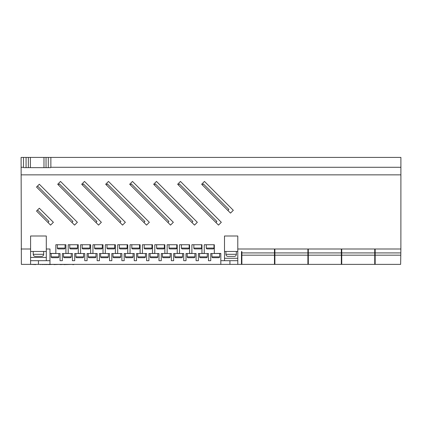 <?xml version="1.0" encoding="UTF-8"?>
<svg xmlns="http://www.w3.org/2000/svg" width="422" height="422" viewBox="0 0 422 422"><rect width="100%" height="100%" fill="white"/><g stroke="black" fill="none" stroke-linecap="round" stroke-linejoin="round"><path stroke-width="0.63" d="M51.146 253.511L51.146 256.856A0.833 0.833 0 0 0 51.98 257.689L58.041 257.689L51.98 257.689M51.146 256.856L58.874 256.856A0.833 0.833 0 0 1 58.041 257.689M63.511 253.511L63.511 256.856A0.833 0.833 0 0 0 64.35 257.689L70.405 257.689L64.35 257.689M63.511 256.856L71.244 256.856A0.833 0.833 0 0 1 70.405 257.689M75.881 253.511L75.881 256.856A0.833 0.833 0 0 0 76.714 257.689L82.775 257.689L76.714 257.689M75.881 256.856L83.609 256.856A0.833 0.833 0 0 1 82.775 257.689M88.251 253.511L88.251 256.856A0.833 0.833 0 0 0 89.084 257.689L95.14 257.689L89.084 257.689M88.251 256.856L95.979 256.856A0.833 0.833 0 0 1 95.14 257.689M100.615 253.511L100.615 256.856A0.833 0.833 0 0 0 101.449 257.689L107.51 257.689A0.833 0.833 0 0 0 108.343 256.856L108.343 253.511M112.985 253.511L112.985 256.856A0.833 0.833 0 0 0 113.819 257.689L119.88 257.689L113.819 257.689M112.985 256.856L120.713 256.856A0.833 0.833 0 0 1 119.88 257.689M125.35 253.511L125.35 256.856A0.833 0.833 0 0 0 126.189 257.689L132.244 257.689L126.189 257.689M125.35 256.856L133.083 256.856A0.833 0.833 0 0 1 132.244 257.689M137.72 253.511L137.72 256.856A0.833 0.833 0 0 0 138.553 257.689L144.614 257.689A0.833 0.833 0 0 0 145.448 256.856L145.448 253.511M150.084 253.511L150.084 256.856A0.833 0.833 0 0 0 150.923 257.689L156.979 257.689A0.833 0.833 0 0 0 157.817 256.856L157.817 253.511M162.454 253.511L162.454 256.856A0.833 0.833 0 0 0 163.288 257.689L169.349 257.689A0.833 0.833 0 0 0 170.182 256.856L170.182 253.511M174.819 253.511L174.819 256.856A0.833 0.833 0 0 0 175.657 257.689L181.713 257.689A0.833 0.833 0 0 0 182.552 256.856L182.552 253.511M187.189 253.511L187.189 256.856A0.833 0.833 0 0 0 188.022 257.689L194.083 257.689L188.022 257.689M187.189 256.856L194.917 256.856A0.833 0.833 0 0 1 194.083 257.689M199.553 253.511L199.553 256.856A0.833 0.833 0 0 0 200.392 257.689L206.448 257.689A0.833 0.833 0 0 0 207.286 256.856L207.286 253.511M211.923 253.511L211.923 256.856A0.833 0.833 0 0 0 212.757 257.689L218.818 257.689A0.833 0.833 0 0 0 219.651 256.856L219.651 253.511M58.874 256.856L58.874 253.511M71.244 256.856L71.244 253.511M83.609 256.856L83.609 253.511M95.979 256.856L95.979 253.511M120.713 256.856L120.713 253.511M133.083 256.856L133.083 253.511M194.917 256.856L194.917 253.511M57.35 244.739L57.35 248.078A0.833 0.833 0 0 0 58.183 248.917L64.244 248.917L58.183 248.917M57.35 248.078L65.078 248.078A0.833 0.833 0 0 1 64.244 248.917M69.762 244.739L69.762 248.078A0.833 0.833 0 0 0 70.595 248.917L76.651 248.917L70.595 248.917M69.762 248.078L77.49 248.078A0.833 0.833 0 0 1 76.651 248.917M82.169 244.739L82.169 248.078A0.833 0.833 0 0 0 83.002 248.917L89.063 248.917L83.002 248.917M82.169 248.078L89.897 248.078A0.833 0.833 0 0 1 89.063 248.917M94.581 244.739L94.581 248.078A0.833 0.833 0 0 0 95.414 248.917L101.47 248.917L95.414 248.917M94.581 248.078L102.309 248.078A0.833 0.833 0 0 1 101.47 248.917M106.988 244.739L106.988 248.078A0.833 0.833 0 0 0 107.821 248.917L113.882 248.917A0.833 0.833 0 0 0 114.715 248.078L114.715 244.739M119.394 244.739L119.394 248.078A0.833 0.833 0 0 0 120.233 248.917L126.289 248.917A0.833 0.833 0 0 0 127.127 248.078L127.127 244.739M131.806 244.739L131.806 248.078A0.833 0.833 0 0 0 132.64 248.917L138.701 248.917L132.64 248.917M131.806 248.078L139.534 248.078A0.833 0.833 0 0 1 138.701 248.917M144.213 244.739L144.213 248.078A0.833 0.833 0 0 0 145.052 248.917L151.108 248.917L145.052 248.917M144.213 248.078L151.946 248.078A0.833 0.833 0 0 1 151.108 248.917M156.625 244.739L156.625 248.078A0.833 0.833 0 0 0 157.459 248.917L163.52 248.917L157.459 248.917M156.625 248.078L164.353 248.078A0.833 0.833 0 0 1 163.52 248.917M169.032 244.739L169.032 248.078A0.833 0.833 0 0 0 169.871 248.917L175.927 248.917A0.833 0.833 0 0 0 176.765 248.078L176.765 244.739M181.444 244.739L181.444 248.078A0.833 0.833 0 0 0 182.278 248.917L188.339 248.917L182.278 248.917M181.444 248.078L189.172 248.078A0.833 0.833 0 0 1 188.339 248.917M193.851 244.739L193.851 248.078A0.833 0.833 0 0 0 194.69 248.917L200.745 248.917L194.69 248.917M193.851 248.078L201.584 248.078A0.833 0.833 0 0 1 200.745 248.917M206.263 244.739L206.263 248.078A0.833 0.833 0 0 0 207.096 248.917L213.157 248.917L207.096 248.917M206.263 248.078L213.991 248.078A0.833 0.833 0 0 1 213.157 248.917M65.078 248.078L65.078 244.739M77.49 248.078L77.49 244.739M89.897 248.078L89.897 244.739M102.309 248.078L102.309 244.739M139.534 248.078L139.534 244.739M151.946 248.078L151.946 244.739M164.353 248.078L164.353 244.739M189.172 248.078L189.172 244.739M201.584 248.078L201.584 244.739M213.991 248.078L213.991 244.739M33.222 251.465L33.222 254.308A2.089 2.089 0 0 0 35.311 256.397L41.578 256.397L35.311 256.397M33.222 254.308L43.666 254.308A2.089 2.089 0 0 1 41.578 256.397M225.923 251.465L225.923 254.308A2.089 2.089 0 0 0 228.012 256.397L234.279 256.397A2.089 2.089 0 0 0 236.367 254.308L236.367 251.465M43.666 254.308L43.666 251.465M274.469 255.173L241.88 255.173L241.88 264.372L274.469 264.372L274.469 249.085L274.891 249.085L274.891 264.372L307.896 264.372L307.896 249.085L308.313 249.085L308.313 264.372L341.324 264.372L341.324 249.085L341.741 249.085L341.741 264.372L374.747 264.372L374.747 249.085L375.169 249.085L375.169 264.372L400.631 264.372L400.794 255.173L375.169 255.173M23.505 157.411L26.074 157.411L26.074 167.65L23.679 167.65L23.505 167.281L23.505 157.411L21.1 157.411L21.369 264.372L237.786 264.372L237.786 249.006L400.879 249.006L400.794 255.173M237.786 264.372L241.463 264.372L241.463 251.602L241.88 251.602L241.88 252.92L274.469 252.92M241.88 255.173L241.88 252.92M34.298 264.372L40.633 264.372M49.975 253.511L60.045 253.511L60.045 260.696L62.345 260.696L62.345 253.511L72.415 253.511L72.415 260.696L74.71 260.696L74.71 253.511L84.78 253.511L84.78 260.696L87.08 260.696L87.08 253.511L97.15 253.511L97.15 260.696L99.444 260.696L99.444 253.511L109.514 253.511L109.514 260.696L111.814 260.696L111.814 253.511L121.884 253.511L121.884 260.696L124.179 260.696L124.179 253.511L134.249 253.511L134.249 260.696L136.549 260.696L136.549 253.511L146.619 253.511L146.619 260.696L148.913 260.696L148.913 253.511L158.983 253.511L158.983 260.696L161.283 260.696L161.283 253.511L171.353 253.511L171.353 260.696L173.653 260.696L173.653 253.511L183.723 253.511L183.723 260.696L186.018 260.696L186.018 253.511L196.088 253.511L196.088 260.696L198.387 260.696L198.387 253.511L208.457 253.511L208.457 260.696L210.752 260.696L210.752 253.511L220.822 253.511L214.323 253.427L214.323 244.739L204.259 244.739L204.259 253.427L201.959 253.427L201.959 244.739L191.889 244.739L191.889 253.427L189.589 253.427L189.589 244.739L179.519 244.739L179.519 253.427L177.224 253.427L177.224 244.739L167.154 244.739L167.154 253.427L164.854 253.427L164.854 244.739L154.784 244.739L154.784 253.427L152.49 253.427L152.49 244.739L142.42 244.739L142.42 253.427L140.12 253.427L140.12 244.739L130.05 244.739L130.05 253.427L127.755 253.427L127.755 244.739L117.685 244.739L117.685 253.427L115.385 253.427L115.385 244.739L105.315 244.739L105.315 253.427L103.021 253.427L103.021 244.739L92.951 244.739L92.951 253.427L90.651 253.427L90.651 244.739L80.581 244.739L80.581 253.427L78.281 253.427L78.281 244.739L68.211 244.739L68.211 253.427L65.916 253.427L65.916 244.739L55.846 244.739L55.846 253.427L49.975 253.427L49.975 260.696L46.299 260.696L46.299 236.003L30.59 236.003L30.59 264.372M30.59 251.465L46.299 251.465M237.786 251.465L224.499 251.465M26.074 157.411L400.9 157.411L400.879 249.006M50.867 157.411L50.867 167.281L400.9 167.281M49.975 264.372L49.975 260.696M220.822 264.372L220.822 253.427L216.623 253.427M220.822 260.696L237.786 260.696M237.786 249.006L237.786 236.003L224.499 236.003L224.499 260.696M21.1 174.85L400.9 174.85M21.121 249.006L30.59 249.006M46.299 249.006L49.975 249.006L49.975 253.427M230.507 213.105L233.313 210.298L204.454 181.439L201.647 184.245L230.507 213.105M180.463 181.439L177.657 184.245L218.512 225.1L221.318 222.294L180.463 181.439M156.472 181.439L153.666 184.245L194.521 225.1L197.327 222.294L156.472 181.439M132.482 181.439L129.675 184.245L170.53 225.1L173.337 222.294L132.482 181.439M108.491 181.439L105.685 184.245L146.54 225.1L149.346 222.294L108.491 181.439M84.5 181.439L81.694 184.245L122.549 225.1L125.355 222.294L84.5 181.439M60.51 181.439L57.703 184.245L98.558 225.1L101.364 222.294L60.51 181.439M74.567 225.1L77.374 222.294L39.325 184.245L36.519 187.052L74.567 225.1M50.577 225.1L53.388 222.294L39.325 208.236L36.519 211.042L50.577 225.1M37.532 210.029L48.957 221.455L47.95 222.468M37.532 186.039L72.948 221.455L71.94 222.468M202.317 184.915L203.33 183.902L228.882 209.46L227.875 210.472M58.378 184.915L59.386 183.902L96.939 221.455L95.926 222.468M82.364 184.915L83.377 183.902L120.929 221.455L119.917 222.468M106.355 184.915L107.367 183.902L144.92 221.455L143.907 222.468M130.345 184.915L131.358 183.902L168.911 221.455L167.898 222.468M154.336 184.915L155.349 183.902L192.901 221.455L191.889 222.468M178.327 184.915L179.339 183.902L216.892 221.455L215.879 222.468M50.867 167.281L50.693 167.65L48.298 167.65L48.298 157.411M21.1 167.281L23.505 167.281M30.59 260.696L46.299 260.696M229.932 260.696L229.932 264.372M38.444 260.696L38.444 264.372M237.786 258.269L224.499 258.269M30.59 257.441L46.299 257.441L30.59 257.436M30.59 236.003L46.299 236.003M208.595 264.372L213.121 264.372M213.748 264.372L217.298 264.372M218.063 264.372L220.084 264.372M220.432 264.372L223.987 264.372M224.609 264.372L228.165 264.372M229.067 264.372L233.593 264.372M234.5 264.372L239.306 264.372M26.074 167.65L48.298 167.65M41.034 264.372L42.364 264.372M42.364 264.583L42.627 264.372M42.627 264.583L44.157 264.372M44.157 264.583L45.201 264.372M46.526 264.583L48.868 264.372M45.201 264.583L46.736 264.372M48.567 264.583L53.889 264.372M53.889 264.583L59.919 264.372M59.919 264.583L60.62 264.372M60.62 264.583L64.234 264.372M63.812 264.583L72.653 264.372M73.776 264.372L82.132 264.372M73.776 264.583L72.653 264.583M41.034 264.583L40.633 264.583M35.77 264.589L30.389 264.372M274.469 252.894L274.891 252.894M274.469 263.349L274.891 263.349L274.469 263.349M307.896 252.894L308.313 252.894M307.896 263.349L308.313 263.349L307.896 263.349M341.324 252.894L341.741 252.894M341.324 263.349L341.741 263.349L341.324 263.349M374.747 252.894L375.169 252.894M374.747 263.349L375.169 263.349M100.615 256.856L108.343 256.856M137.72 256.856L145.448 256.856M150.084 256.856L157.817 256.856M162.454 256.856L170.182 256.856M174.819 256.856L182.552 256.856M199.553 256.856L207.286 256.856M211.923 256.856L219.651 256.856M106.988 248.078L114.715 248.078M119.394 248.078L127.127 248.078M169.032 248.078L176.765 248.078M225.923 254.308L236.367 254.308M341.741 252.92L374.747 252.92M375.169 252.92L400.831 252.92M274.891 252.92L307.896 252.92M308.313 252.92L341.324 252.92M374.747 255.173L341.741 255.173M341.324 255.173L308.313 255.173M307.896 255.173L274.891 255.173M46.035 167.65L46.035 157.411M43.978 167.65L43.978 157.411M30.395 167.65L30.395 157.411M28.337 167.65L28.337 157.411M274.891 254.234L274.469 254.234M308.313 254.234L307.896 254.234M341.741 254.234L341.324 254.234M375.169 254.234L374.747 254.234"/></g></svg>
